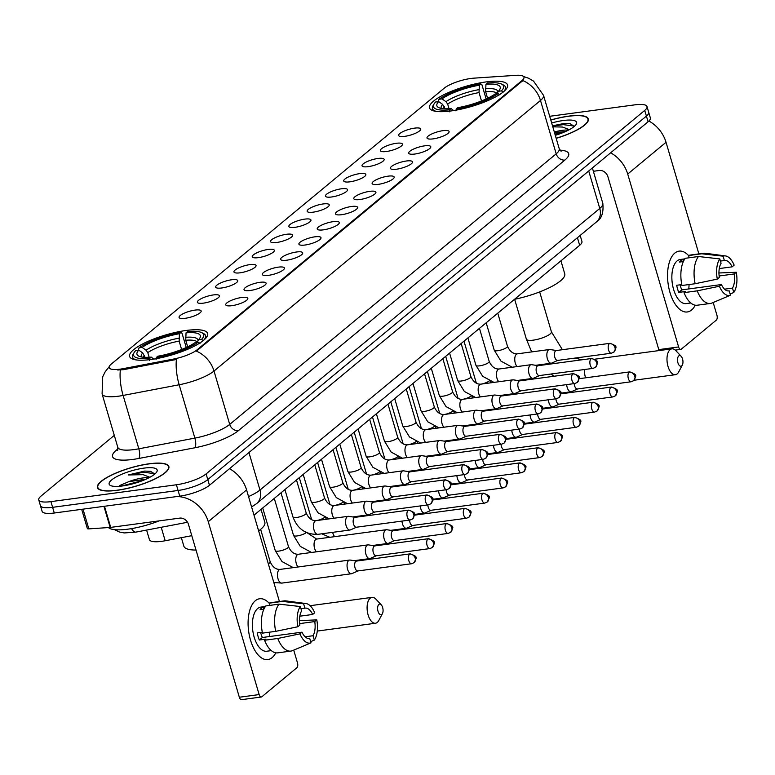 <?xml version="1.0" encoding="UTF-8"?>
<svg xmlns="http://www.w3.org/2000/svg" width="775" height="775" viewBox="0 0 775 775"><rect width="100%" height="100%" fill="white"/><g stroke="black" fill="none" stroke-linecap="round" stroke-linejoin="round"><path stroke-width="1.16" d="M451.031 110.941A40.678 10.463 -16.4 0 0 490.352 99.5A40.678 10.463 -16.4 0 0 507.557 84.95A40.678 10.463 -16.4 0 0 486.041 81.927A40.678 10.463 -16.4 0 0 446.72 93.368A40.678 10.463 -16.4 0 0 429.515 107.919A40.678 10.463 -16.4 0 0 451.031 110.941M151.135 359.484A40.678 10.463 -16.4 0 0 190.456 348.043A40.678 10.463 -16.4 0 0 207.661 333.492A40.678 10.463 -16.4 0 0 186.145 330.47A40.678 10.463 -16.4 0 0 146.824 341.911A40.678 10.463 -16.4 0 0 129.619 356.461A40.678 10.463 -16.4 0 0 151.135 359.484M241.722 297.474A11.509 2.964 163.6 0 1 247.806 298.821A11.509 2.964 163.6 0 1 231.822 305.689A11.509 2.964 163.6 0 1 226 305.243A11.509 2.964 163.6 0 1 229.884 301.058A11.509 2.964 163.6 0 1 241.722 297.474M260.022 282.313A11.509 2.964 163.6 0 1 266.106 283.66A11.509 2.964 163.6 0 1 250.112 290.518A11.509 2.964 163.6 0 1 244.299 290.082A11.509 2.964 163.6 0 1 248.184 285.888A11.509 2.964 163.6 0 1 260.022 282.313M278.322 267.142A11.509 2.964 163.6 0 1 284.406 268.499A11.509 2.964 163.6 0 1 268.412 275.358A11.509 2.964 163.6 0 1 262.599 274.912A11.509 2.964 163.6 0 1 266.474 270.727A11.509 2.964 163.6 0 1 278.322 267.142M296.622 251.982A11.509 2.964 163.6 0 1 302.705 253.328A11.509 2.964 163.6 0 1 286.711 260.197A11.509 2.964 163.6 0 1 280.899 259.751A11.509 2.964 163.6 0 1 284.774 255.566A11.509 2.964 163.6 0 1 296.622 251.982M314.921 236.821A11.509 2.964 163.6 0 1 320.995 238.167A11.509 2.964 163.6 0 1 305.011 245.026A11.509 2.964 163.6 0 1 299.198 244.59A11.509 2.964 163.6 0 1 303.073 240.395A11.509 2.964 163.6 0 1 314.921 236.821M333.211 221.65A11.509 2.964 163.6 0 1 339.295 223.006A11.509 2.964 163.6 0 1 323.311 229.865A11.509 2.964 163.6 0 1 317.488 229.419A11.509 2.964 163.6 0 1 321.373 225.234A11.509 2.964 163.6 0 1 333.211 221.65M351.511 206.489A11.509 2.964 163.6 0 1 357.595 207.836A11.509 2.964 163.6 0 1 341.601 214.704A11.509 2.964 163.6 0 1 335.788 214.258A11.509 2.964 163.6 0 1 339.673 210.073A11.509 2.964 163.6 0 1 351.511 206.489M369.811 191.328A11.509 2.964 163.6 0 1 375.894 192.675A11.509 2.964 163.6 0 1 359.9 199.533A11.509 2.964 163.6 0 1 354.088 199.097A11.509 2.964 163.6 0 1 357.963 194.903A11.509 2.964 163.6 0 1 369.811 191.328M388.11 176.157A11.509 2.964 163.6 0 1 394.184 177.514A11.509 2.964 163.6 0 1 378.2 184.373A11.509 2.964 163.6 0 1 372.387 183.927A11.509 2.964 163.6 0 1 376.262 179.742A11.509 2.964 163.6 0 1 388.11 176.157M406.41 160.997A11.509 2.964 163.6 0 1 412.484 162.343A11.509 2.964 163.6 0 1 396.5 169.212A11.509 2.964 163.6 0 1 390.687 168.766A11.509 2.964 163.6 0 1 394.562 164.581A11.509 2.964 163.6 0 1 406.41 160.997M424.7 145.836A11.509 2.964 163.6 0 1 430.784 147.182A11.509 2.964 163.6 0 1 414.799 154.041A11.509 2.964 163.6 0 1 408.977 153.605A11.509 2.964 163.6 0 1 412.862 149.41A11.509 2.964 163.6 0 1 424.7 145.836M443 130.665A11.509 2.964 163.6 0 1 449.083 132.021A11.509 2.964 163.6 0 1 433.089 138.88A11.509 2.964 163.6 0 1 427.277 138.434A11.509 2.964 163.6 0 1 431.152 134.249A11.509 2.964 163.6 0 1 443 130.665M195.068 310.097A11.509 2.964 163.6 0 1 201.151 311.443A11.509 2.964 163.6 0 1 185.157 318.312A11.509 2.964 163.6 0 1 179.345 317.866A11.509 2.964 163.6 0 1 183.229 313.672A11.509 2.964 163.6 0 1 195.068 310.097M213.367 294.936A11.509 2.964 163.6 0 1 219.451 296.282A11.509 2.964 163.6 0 1 203.457 303.141A11.509 2.964 163.6 0 1 197.644 302.696A11.509 2.964 163.6 0 1 201.519 298.511A11.509 2.964 163.6 0 1 213.367 294.936M231.667 279.765A11.509 2.964 163.6 0 1 237.741 281.122A11.509 2.964 163.6 0 1 221.757 287.98A11.509 2.964 163.6 0 1 215.944 287.535A11.509 2.964 163.6 0 1 219.819 283.35A11.509 2.964 163.6 0 1 231.667 279.765M249.967 264.604A11.509 2.964 163.6 0 1 256.041 265.951A11.509 2.964 163.6 0 1 240.056 272.819A11.509 2.964 163.6 0 1 234.244 272.374A11.509 2.964 163.6 0 1 238.119 268.179A11.509 2.964 163.6 0 1 249.967 264.604M268.257 249.443A11.509 2.964 163.6 0 1 274.34 250.79A11.509 2.964 163.6 0 1 258.356 257.649A11.509 2.964 163.6 0 1 252.534 257.203A11.509 2.964 163.6 0 1 256.418 253.018A11.509 2.964 163.6 0 1 268.257 249.443M286.556 234.273A11.509 2.964 163.6 0 1 292.64 235.629A11.509 2.964 163.6 0 1 276.646 242.488A11.509 2.964 163.6 0 1 270.833 242.042A11.509 2.964 163.6 0 1 274.708 237.857A11.509 2.964 163.6 0 1 286.556 234.273M304.856 219.112A11.509 2.964 163.6 0 1 310.94 220.458A11.509 2.964 163.6 0 1 294.946 227.327A11.509 2.964 163.6 0 1 289.133 226.881A11.509 2.964 163.6 0 1 293.008 222.687A11.509 2.964 163.6 0 1 304.856 219.112M323.156 203.951A11.509 2.964 163.6 0 1 329.23 205.297A11.509 2.964 163.6 0 1 313.245 212.156A11.509 2.964 163.6 0 1 307.433 211.711A11.509 2.964 163.6 0 1 311.308 207.526A11.509 2.964 163.6 0 1 323.156 203.951M341.455 188.78A11.509 2.964 163.6 0 1 347.529 190.137A11.509 2.964 163.6 0 1 331.545 196.995A11.509 2.964 163.6 0 1 325.733 196.55A11.509 2.964 163.6 0 1 329.608 192.365A11.509 2.964 163.6 0 1 341.455 188.78M359.745 173.619A11.509 2.964 163.6 0 1 365.829 174.966A11.509 2.964 163.6 0 1 349.835 181.834A11.509 2.964 163.6 0 1 344.022 181.389A11.509 2.964 163.6 0 1 347.907 177.194A11.509 2.964 163.6 0 1 359.745 173.619M378.045 158.458A11.509 2.964 163.6 0 1 384.129 159.805A11.509 2.964 163.6 0 1 368.135 166.664A11.509 2.964 163.6 0 1 362.322 166.218A11.509 2.964 163.6 0 1 366.197 162.033A11.509 2.964 163.6 0 1 378.045 158.458M396.345 143.288A11.509 2.964 163.6 0 1 402.428 144.644A11.509 2.964 163.6 0 1 386.434 151.503A11.509 2.964 163.6 0 1 380.622 151.057A11.509 2.964 163.6 0 1 384.497 146.872A11.509 2.964 163.6 0 1 396.345 143.288M414.644 128.127A11.509 2.964 163.6 0 1 420.718 129.473A11.509 2.964 163.6 0 1 404.734 136.342A11.509 2.964 163.6 0 1 398.922 135.896A11.509 2.964 163.6 0 1 402.797 131.702A11.509 2.964 163.6 0 1 414.644 128.127M191.793 535.68L165.182 540.756A23.027 5.919 163.6 0 1 161.597 541.337A23.027 5.919 163.6 0 1 149.42 539.632L146.601 530.071M123.332 368.629A20.722 5.328 163.6 0 1 120.096 369.162A20.722 5.328 163.6 0 1 109.139 367.621A20.722 5.328 163.6 0 1 111.183 364.163L444.114 88.253A20.722 5.328 163.6 0 1 473.816 78.159L515.966 75.33A20.722 5.328 163.6 0 1 523.968 77.171A20.722 5.328 163.6 0 1 521.914 80.629L197.141 349.787A20.722 5.328 163.6 0 1 173.629 359.038L123.332 368.629L123.632 369.656L117.722 370.004M580.175 235.445L581.938 241.471A23.027 5.919 163.6 0 1 579.661 245.307L254.016 515.191M117.132 490.323A37.219 9.571 -16.4 0 0 153.111 479.861A37.219 9.571 -16.4 0 0 168.853 466.54A37.219 9.571 -16.4 0 0 149.168 463.779A37.219 9.571 -16.4 0 0 113.189 474.252A37.219 9.571 -16.4 0 0 97.447 487.562A37.219 9.571 -16.4 0 0 117.132 490.323M556.179 138.347A37.219 9.571 -16.4 0 0 588.322 118.914A37.219 9.571 -16.4 0 0 568.627 116.153A37.219 9.571 -16.4 0 0 550.783 119.989M120.387 370.004L120.348 370.004A26.863 9.261 -100.8 0 0 123.118 395.434A30.7 7.895 163.6 0 1 118.333 396.219A30.7 7.895 163.6 0 1 102.097 393.942L117.8 447.301A30.7 7.895 -16.4 0 0 134.036 449.587A30.7 7.895 -16.4 0 0 138.822 448.802L194.874 438.117A30.7 7.895 -16.4 0 0 229.71 424.4L556.198 153.828A30.7 7.895 -16.4 0 0 559.23 148.713L561.1 151.28M114.283 435.366L41.027 496.078A23.027 5.919 -16.4 0 0 38.75 499.914L42.102 511.306A23.027 5.919 -16.4 0 0 54.279 513.011L179.752 496.155A23.027 5.919 -16.4 0 0 209.463 485.286L648.084 121.782L646.408 116.095A23.027 5.919 -16.4 0 0 648.685 112.249A23.027 5.919 -16.4 0 1 646.408 116.095L207.787 479.589L646.408 116.095L644.732 110.399A23.027 5.919 -16.4 0 0 647.009 106.562A23.027 5.919 -16.4 0 0 634.832 104.848L549.688 116.289M179.752 496.155L178.076 490.468A23.027 5.919 -16.4 0 0 207.787 479.589A23.027 5.919 -16.4 0 1 178.076 490.468L52.603 507.325L178.076 490.468L176.4 484.772A23.027 5.919 -16.4 0 0 206.121 473.903L644.732 110.399M40.426 505.61A23.027 5.919 -16.4 0 0 52.603 507.325A23.027 5.919 -16.4 0 1 40.426 505.61M523.561 76.512L528.753 78.304L533.539 81.123L543.527 95.344A30.7 7.895 163.6 0 1 540.495 100.469A26.863 22.272 50.3 0 0 522.883 80.581L196.395 351.153A26.863 22.272 -129.7 0 1 214.007 371.041A30.7 7.895 163.6 0 1 179.17 384.758A26.863 9.261 -100.8 0 1 176.419 359.445L123.632 369.656M38.75 499.914A23.027 5.919 -16.4 0 0 50.927 501.628L176.4 484.772M648.084 121.782A23.027 5.919 -16.4 0 0 650.361 117.945L647.009 106.562M149.003 463.915A36.842 9.474 -16.4 0 0 113.392 474.281A36.842 9.474 -16.4 0 0 97.815 487.456A36.842 9.474 -16.4 0 0 117.296 490.188A36.842 9.474 -16.4 0 0 152.907 479.832A36.842 9.474 -16.4 0 0 168.485 466.647A36.842 9.474 -16.4 0 0 149.003 463.915M108.442 527.562A38.372 9.872 -16.4 0 0 127.943 529.16A38.372 9.872 -16.4 0 0 159.078 520.897M148.955 477.778A17.341 4.456 -16.4 0 0 142.707 477.981A17.341 4.456 -16.4 0 0 128.853 481.633L145.932 479.221M154.845 474.019L150.612 471.336L144.644 471.074L128.195 474.968L143.113 474.658L149.885 477.284M122.382 485.973A25.023 6.433 -16.4 0 0 156.773 471.888A25.023 6.433 -16.4 0 0 143.917 468.129A25.023 6.433 -16.4 0 0 117.17 476.422A25.023 6.433 -16.4 0 0 110.496 485.508A25.023 6.433 -16.4 0 0 122.382 485.973M128.853 481.633L119.602 485.567M128.195 474.968L143.85 472.266L154.758 473.69M126.683 485.257L137.223 482.534M144.644 471.074L150.786 471.365M121.094 486.138L143.017 480.452M300.962 608.704L304.914 608.181L303.626 603.803L282.323 601.41L269.119 603.183A30.7 15.238 -97.7 0 0 259.644 598.755A30.7 15.238 -97.7 0 0 255.353 600.722A30.7 15.238 -97.7 0 0 249.414 635.742A30.7 15.238 -97.7 0 0 267.821 659.602A30.7 15.238 -97.7 0 0 272.112 657.636A30.7 15.238 -97.7 0 0 275.793 652.831A30.7 15.238 -97.7 0 1 272.112 657.636A30.7 15.238 -97.7 0 1 249.356 635.461A30.7 15.238 -97.7 0 1 248.213 626.917A30.7 15.238 -97.7 0 1 255.353 600.722A30.7 15.238 -97.7 0 1 269.128 603.183L269.768 605.391M176.826 496.552A30.7 25.459 50.3 0 1 208.262 521.682L259.15 694.574A3.836 1.908 82.3 0 0 261.311 697.006A3.836 1.908 82.3 0 0 261.853 696.764L296.854 667.75A3.836 1.908 82.3 0 0 297.464 662.819L293.725 650.128M229.497 468.681A30.7 25.459 50.3 0 1 246.576 489.926L279.417 601.516M261.311 697.006L241.5 699.67A3.836 1.908 -97.7 0 1 239.339 697.238L188.451 524.346A7.673 6.365 -129.7 0 0 179.761 518.117L110.709 527.387A3.836 0.988 163.6 0 1 110.157 527.446L88.825 528.879A3.836 0.988 163.6 0 1 87.343 528.54L81.685 509.33M308.993 638.571L309.719 638.474A15.345 7.614 -97.7 0 1 309.361 638.532A15.345 7.614 -97.7 0 1 301.969 632.177L262.347 637.505A15.345 7.614 82.3 0 1 260.652 632.448M275.687 631.354L297.842 626.752L299.877 625.067A15.345 7.614 -97.7 0 1 301.611 610.913L300.322 606.534L279.019 604.142L265.815 605.924A25.323 12.565 -97.7 0 0 262.473 633.127L275.687 631.354A25.323 12.565 -97.7 0 1 279.019 604.142M271.318 650.613L266.697 651.242A22.252 11.044 -97.7 0 1 253.357 633.94A22.252 11.044 -97.7 0 1 257.658 608.549A22.252 11.044 -97.7 0 1 260.768 607.116L265.389 606.496M263.897 609.179L260.061 609.692A22.252 11.044 -97.7 0 1 261.621 608.017A22.252 11.044 -97.7 0 1 263.364 606.951L265.253 606.699M269.119 603.183A25.323 12.565 -97.7 0 1 270.93 602.659L284.134 600.887A25.323 12.565 -97.7 0 1 285.82 600.887L305.989 603.551A19.956 9.901 -97.7 0 1 314.698 612.783L312.664 614.468L299.818 616.193M282.323 601.41A25.323 12.565 -97.7 0 1 284.134 600.887M297.842 626.752A19.956 9.901 -97.7 0 1 300.322 606.534M303.626 603.803A19.956 9.901 -97.7 0 1 305.989 603.551M299.673 623.604L314.757 621.579L316.791 619.893L299.324 620.61M316.791 619.893A19.956 9.901 -97.7 0 1 314.311 640.111L313.022 635.732L305.088 636.798M310.659 641.652L314.311 640.111M304.914 608.181A15.345 7.614 -97.7 0 1 305.272 608.113A15.345 7.614 -97.7 0 1 312.664 614.468M314.757 621.579A15.345 7.614 -97.7 0 1 313.022 635.732M262.299 632.226L257.213 632.904A22.252 11.044 -97.7 0 0 259.305 640.024L265.912 639.133L264.575 640.247L277.779 638.474L299.935 633.863L301.969 632.177M309.719 638.474L311.007 642.843L292.688 650.564A25.323 12.565 -97.7 0 1 292.504 650.642A25.323 12.565 -97.7 0 1 290.877 651.087L277.673 652.86A25.323 12.565 -97.7 0 1 264.575 640.247M290.877 651.087A25.323 12.565 -97.7 0 1 277.779 638.474M311.007 642.843A19.956 9.901 -97.7 0 1 299.935 633.863M269.574 632.177A15.345 7.614 -97.7 0 1 269.245 636.575M259.305 640.024L262.347 637.505M263.975 609.014L263.364 606.951M556.15 138.25A36.842 9.474 -16.4 0 0 587.954 119.021A36.842 9.474 -16.4 0 0 568.462 116.289A36.842 9.474 -16.4 0 0 550.802 120.086M568.414 130.152A17.341 4.456 -16.4 0 0 562.166 130.355A17.341 4.456 -16.4 0 0 554.319 132.012M554.474 132.554L565.392 131.595M574.304 126.393L570.071 123.709L564.103 123.448L552.498 125.821M555.297 135.334A25.023 6.433 -16.4 0 0 576.232 124.262A25.023 6.433 -16.4 0 0 563.377 120.503A25.023 6.433 -16.4 0 0 551.664 123.002M552.788 126.838L562.572 127.032L569.344 129.657M552.594 126.151L563.309 124.639L574.217 126.063M555.249 135.189L556.683 134.908M564.103 123.448L570.245 123.738M554.919 134.065L562.476 132.825M381.804 614.41A5.377 2.664 82.3 0 0 382.433 613.597A5.377 2.664 82.3 0 0 381.261 604.858A5.377 2.664 82.3 0 0 378.868 604.442A5.377 2.664 82.3 0 0 378.026 611.339A5.377 2.664 82.3 0 0 381.804 614.41M382.433 613.597L378.82 620.426A13.049 6.471 -97.7 0 1 377.289 622.412A13.049 6.471 -97.7 0 1 375.468 623.245A13.049 6.471 -97.7 0 1 367.65 613.102A13.049 6.471 -97.7 0 1 370.169 598.222A13.049 6.471 -97.7 0 1 371.99 597.38A13.049 6.471 -97.7 0 1 375.972 599.211L381.261 604.858M186.048 332.843L187.579 331.574A36.532 9.397 -16.4 0 1 201.713 332.64A36.532 9.397 -16.4 0 1 201.548 339.411L198.497 339.818A33.005 8.486 -16.4 0 0 199.795 338.162A33.005 8.486 -16.4 0 0 186.048 332.843L185.738 340.244L187.676 346.832M181.35 537.676L183.849 546.152A42.208 10.85 -16.4 0 0 196.027 550.056M138.357 350.193L139.035 347.81A36.532 9.397 -16.4 0 1 180.972 332.465L182.057 333.337L186.233 347.51M203.738 340.196A38.062 9.784 -16.4 0 0 205.578 335.653A38.062 9.784 -16.4 0 0 203.525 333.541L201.713 332.64M201.548 339.411L203.302 340.651M199.998 343.393L198.245 342.143A36.532 9.397 -16.4 0 1 156.308 357.488L156.066 359.464M180.972 332.465L179.442 333.725A33.005 8.486 -16.4 0 0 142.087 347.394L139.035 347.81M156.308 357.488L157.838 356.219A33.005 8.486 -16.4 0 0 195.193 342.56L198.245 342.143M142.087 347.394L146.058 350.213L147.773 352.606L149.149 357.265M181.602 349.486L179.141 341.126L179.442 333.725M197.083 342.298L198.497 339.818M258.637 530.904A42.208 10.85 -16.4 0 0 264.837 522.311L261.03 509.378M145.051 357.323L142.755 352.954L138.783 350.135L135.732 350.542A36.532 9.397 -16.4 0 0 134.153 352.518L133.126 354.262A38.062 9.784 -16.4 0 0 132.544 357.149A38.062 9.784 -16.4 0 0 136.545 359.968M149.459 360.346L149.701 358.379A36.532 9.397 -16.4 0 1 134.153 352.518M138.783 350.135A33.005 8.486 -16.4 0 0 138.764 356.122A33.005 8.486 -16.4 0 0 151.232 357.11L149.701 358.379M151.232 357.11L153.692 359.087M681.7 365.868A5.377 2.664 82.3 0 0 682.329 365.054A5.377 2.664 82.3 0 0 681.157 356.316A5.377 2.664 82.3 0 0 678.764 355.909A5.377 2.664 82.3 0 0 677.922 362.807A5.377 2.664 82.3 0 0 681.7 365.868M682.329 365.054L678.726 371.893A13.049 6.471 -97.7 0 1 677.185 373.87A13.049 6.471 -97.7 0 1 675.364 374.703A13.049 6.471 -97.7 0 1 667.546 364.56A13.049 6.471 -97.7 0 1 670.065 349.68A13.049 6.471 -97.7 0 1 671.896 348.847A13.049 6.471 -97.7 0 1 675.868 350.668L681.157 356.316M485.944 84.301L487.475 83.032A36.532 9.397 -16.4 0 1 501.619 84.097A36.532 9.397 -16.4 0 1 501.444 90.869L498.393 91.276A33.005 8.486 -16.4 0 0 499.691 89.619A33.005 8.486 -16.4 0 0 485.944 84.301L485.634 91.702L487.582 98.289M438.253 101.651L438.931 99.268A36.532 9.397 -16.4 0 1 480.868 83.923L481.953 84.795L486.128 98.977M503.634 91.653A38.062 9.784 -16.4 0 0 505.474 87.11A38.062 9.784 -16.4 0 0 503.421 84.998L501.619 84.097M501.444 90.869L503.198 92.109M499.894 94.85L498.141 93.601A36.532 9.397 -16.4 0 1 456.204 108.946L455.962 110.922M480.868 83.923L479.338 85.192A33.005 8.486 -16.4 0 0 441.983 98.861L438.931 99.268M456.204 108.946L457.734 107.686A33.005 8.486 -16.4 0 0 495.089 94.017L498.141 93.601M441.983 98.861L445.954 101.68L447.669 104.063L449.045 108.723M481.498 100.944L479.037 92.583L479.338 85.192M496.978 93.765L498.393 91.276M514.513 299.305A42.208 10.85 -16.4 0 0 564.733 273.778L560.926 260.836M444.957 108.791L442.651 104.412L438.679 101.593L435.627 102A36.532 9.397 -16.4 0 0 434.048 103.986L433.022 105.72A38.062 9.784 -16.4 0 0 432.44 108.607A38.062 9.784 -16.4 0 0 436.441 111.426M449.355 111.813L449.597 109.837A36.532 9.397 -16.4 0 1 434.048 103.986M438.679 101.593A33.005 8.486 -16.4 0 0 438.66 107.58A33.005 8.486 -16.4 0 0 451.127 108.568L449.597 109.837M451.127 108.568L453.588 110.544M356.684 561.042L350.145 560.054A6.907 3.429 82.3 0 0 349.651 560.054A6.907 3.429 82.3 0 0 348.682 560.49A6.907 3.429 82.3 0 0 347.597 569.363A6.907 3.429 82.3 0 0 351.492 573.742A6.907 3.429 82.3 0 0 351.966 573.607L358.011 570.933M356.868 561.071A4.989 2.48 82.3 0 0 356.51 561.071A4.989 2.48 82.3 0 0 355.812 561.391A4.989 2.48 82.3 0 0 355.028 567.794A4.989 2.48 82.3 0 0 357.837 570.952L411.593 563.735L414.112 562.631A4.989 4.137 50.3 0 0 415.216 558.213A4.989 4.137 -129.7 0 0 409.568 554.164A4.989 2.48 82.3 0 0 408.599 559.86A4.989 2.48 82.3 0 0 411.593 563.735M374.984 545.881L368.445 544.893A6.907 3.429 82.3 0 0 367.951 544.883A6.907 3.429 82.3 0 0 366.982 545.329A6.907 3.429 82.3 0 0 365.897 554.193A6.907 3.429 82.3 0 0 369.791 558.581A6.907 3.429 82.3 0 0 370.266 558.446L376.311 555.762M375.168 545.91A4.989 2.48 82.3 0 0 374.809 545.9A4.989 2.48 82.3 0 0 374.112 546.22A4.989 2.48 82.3 0 0 373.327 552.623A4.989 2.48 82.3 0 0 376.137 555.791L429.892 548.574L432.411 547.47A4.989 4.137 50.3 0 0 433.516 543.052A4.989 4.137 -129.7 0 0 427.868 539.003A4.989 2.48 82.3 0 0 426.899 544.689A4.989 2.48 82.3 0 0 429.892 548.574M393.283 530.71L386.744 529.732A6.907 3.429 82.3 0 0 386.25 529.722A6.907 3.429 82.3 0 0 385.282 530.168A6.907 3.429 82.3 0 0 384.197 539.032A6.907 3.429 82.3 0 0 388.081 543.411A6.907 3.429 82.3 0 0 388.566 543.275L394.611 540.601M393.468 530.739A4.989 2.48 82.3 0 0 393.109 530.739A4.989 2.48 82.3 0 0 392.412 531.059A4.989 2.48 82.3 0 0 391.627 537.462A4.989 2.48 82.3 0 0 394.436 540.63L448.183 533.403L450.711 532.299A4.989 4.137 50.3 0 0 451.815 527.882A4.989 4.137 -129.7 0 0 446.158 523.832A4.989 2.48 82.3 0 0 445.199 529.528A4.989 2.48 82.3 0 0 448.183 533.403M401.983 521.1A6.907 3.429 82.3 0 0 402.487 523.871A6.907 3.429 82.3 0 0 406.381 528.25A6.907 3.429 82.3 0 0 406.856 528.114L412.91 525.44M409.539 520.083A4.989 2.48 82.3 0 0 409.917 522.302A4.989 2.48 82.3 0 0 412.736 525.46L466.482 518.243L469.001 517.138A4.989 4.137 50.3 0 0 470.115 512.721A4.989 4.137 -129.7 0 0 464.457 508.671A4.989 2.48 82.3 0 0 463.498 514.368A4.989 2.48 82.3 0 0 466.482 518.243M420.282 505.93A6.907 3.429 82.3 0 0 420.786 508.7A6.907 3.429 82.3 0 0 424.681 513.089A6.907 3.429 82.3 0 0 425.155 512.953L431.21 510.27M427.839 504.922A4.989 2.48 82.3 0 0 428.217 507.131A4.989 2.48 82.3 0 0 431.026 510.299L484.782 503.082L487.301 501.977A4.989 4.137 50.3 0 0 488.415 497.56A4.989 4.137 -129.7 0 0 482.757 493.51A4.989 2.48 82.3 0 0 481.788 499.197A4.989 2.48 82.3 0 0 484.782 503.082M438.582 490.769A6.907 3.429 82.3 0 0 439.086 493.539A6.907 3.429 82.3 0 0 442.98 497.918A6.907 3.429 82.3 0 0 443.455 497.783L449.5 495.109M446.138 489.752A4.989 2.48 82.3 0 0 446.516 491.97A4.989 2.48 82.3 0 0 449.326 495.138L503.082 487.911L505.6 486.807A4.989 4.137 50.3 0 0 506.705 482.389A4.989 4.137 -129.7 0 0 501.057 478.34A4.989 2.48 82.3 0 0 500.088 484.036A4.989 2.48 82.3 0 0 503.082 487.911M456.882 475.608A6.907 3.429 82.3 0 0 457.386 478.378A6.907 3.429 82.3 0 0 461.28 482.757A6.907 3.429 82.3 0 0 461.755 482.622L467.8 479.948M464.438 474.591A4.989 2.48 82.3 0 0 464.816 476.809A4.989 2.48 82.3 0 0 467.625 479.967L521.381 472.75L523.9 471.646A4.989 4.137 50.3 0 0 525.004 467.228A4.989 4.137 -129.7 0 0 519.357 463.179A4.989 2.48 82.3 0 0 518.388 468.875A4.989 2.48 82.3 0 0 521.381 472.75M475.172 460.437A6.907 3.429 82.3 0 0 475.685 463.208A6.907 3.429 82.3 0 0 479.57 467.596A6.907 3.429 82.3 0 0 480.054 467.461L486.099 464.777M482.728 459.43A4.989 2.48 82.3 0 0 483.116 461.638A4.989 2.48 82.3 0 0 485.925 464.806L539.671 457.579L542.19 456.485A4.989 4.137 50.3 0 0 543.304 452.067A4.989 4.137 -129.7 0 0 537.647 448.018A4.989 2.48 82.3 0 0 536.688 453.704A4.989 2.48 82.3 0 0 539.671 457.579M493.472 445.276A6.907 3.429 82.3 0 0 493.975 448.047A6.907 3.429 82.3 0 0 497.87 452.426A6.907 3.429 82.3 0 0 498.344 452.29L504.399 449.616M501.028 444.259A4.989 2.48 82.3 0 0 501.406 446.478A4.989 2.48 82.3 0 0 504.225 449.645L557.971 442.418L560.49 441.314A4.989 4.137 50.3 0 0 561.604 436.897A4.989 4.137 -129.7 0 0 555.946 432.847A4.989 2.48 82.3 0 0 554.987 438.543A4.989 2.48 82.3 0 0 557.971 442.418M511.771 430.115A6.907 3.429 82.3 0 0 512.275 432.886A6.907 3.429 82.3 0 0 516.169 437.265A6.907 3.429 82.3 0 0 516.644 437.129L522.699 434.455M519.327 429.098A4.989 2.48 82.3 0 0 519.705 431.317A4.989 2.48 82.3 0 0 522.515 434.475L576.271 427.257L578.789 426.153A4.989 4.137 50.3 0 0 579.903 421.736A4.989 4.137 -129.7 0 0 574.246 417.686A4.989 2.48 82.3 0 0 573.277 423.382A4.989 2.48 82.3 0 0 576.271 427.257M530.071 414.945A6.907 3.429 82.3 0 0 530.575 417.715A6.907 3.429 82.3 0 0 534.469 422.104A6.907 3.429 82.3 0 0 534.944 421.968L540.989 419.285M537.627 413.937A4.989 2.48 82.3 0 0 538.005 416.146A4.989 2.48 82.3 0 0 540.814 419.314L594.57 412.087L597.089 410.992A4.989 4.137 50.3 0 0 598.193 406.575A4.989 4.137 -129.7 0 0 592.546 402.525A4.989 2.48 82.3 0 0 591.577 408.212A4.989 2.48 82.3 0 0 594.57 412.087M548.371 399.784A6.907 3.429 82.3 0 0 548.874 402.554A6.907 3.429 82.3 0 0 552.769 406.933A6.907 3.429 82.3 0 0 553.243 406.798L559.288 404.124M555.927 398.767A4.989 2.48 82.3 0 0 556.305 400.985A4.989 2.48 82.3 0 0 559.114 404.153L612.87 396.926L615.389 395.822A4.989 4.137 50.3 0 0 616.493 391.404A4.989 4.137 -129.7 0 0 610.845 387.355A4.989 2.48 82.3 0 0 609.877 393.051A4.989 2.48 82.3 0 0 612.87 396.926M566.661 384.623A6.907 3.429 82.3 0 0 567.174 387.393A6.907 3.429 82.3 0 0 571.059 391.772A6.907 3.429 82.3 0 0 571.543 391.637L577.588 388.963M574.217 383.606A4.989 2.48 82.3 0 0 574.604 385.824A4.989 2.48 82.3 0 0 577.414 388.982L631.16 381.765L633.679 380.661A4.989 4.137 50.3 0 0 634.793 376.243A4.989 4.137 -129.7 0 0 629.135 372.194A4.989 2.48 82.3 0 0 628.176 377.89A4.989 2.48 82.3 0 0 631.16 381.765M355.202 517.312L348.653 516.334A6.907 3.429 82.3 0 0 348.159 516.324A6.907 3.429 82.3 0 0 347.2 516.77A6.907 3.429 82.3 0 0 346.105 525.634A6.907 3.429 82.3 0 0 350 530.013A6.907 3.429 82.3 0 0 350.474 529.887L356.529 527.203M355.376 517.342A4.989 2.48 82.3 0 0 355.018 517.342A4.989 2.48 82.3 0 0 354.32 517.661A4.989 2.48 82.3 0 0 353.536 524.065A4.989 2.48 82.3 0 0 356.345 527.232L410.101 520.006L412.62 518.901A4.989 4.137 50.3 0 0 413.734 514.484A4.989 4.137 -129.7 0 0 408.076 510.434A4.989 2.48 82.3 0 0 407.108 516.131A4.989 2.48 82.3 0 0 410.101 520.006M373.492 502.152L366.953 501.163A6.907 3.429 82.3 0 0 366.459 501.163A6.907 3.429 82.3 0 0 365.5 501.609A6.907 3.429 82.3 0 0 364.405 510.473A6.907 3.429 82.3 0 0 368.299 514.852A6.907 3.429 82.3 0 0 368.774 514.716L374.819 512.042M373.676 502.181A4.989 2.48 82.3 0 0 373.317 502.181A4.989 2.48 82.3 0 0 372.62 502.5A4.989 2.48 82.3 0 0 371.835 508.904A4.989 2.48 82.3 0 0 374.645 512.062L428.401 504.845L430.919 503.74A4.989 4.137 50.3 0 0 432.033 499.323A4.989 4.137 -129.7 0 0 426.376 495.273A4.989 2.48 82.3 0 0 425.407 500.97A4.989 2.48 82.3 0 0 428.401 504.845M391.792 486.991L385.252 486.002A6.907 3.429 82.3 0 0 384.758 486.002A6.907 3.429 82.3 0 0 383.79 486.438A6.907 3.429 82.3 0 0 382.705 495.302A6.907 3.429 82.3 0 0 386.599 499.691A6.907 3.429 82.3 0 0 387.074 499.555L393.119 496.882M391.976 487.02A4.989 2.48 82.3 0 0 391.617 487.01A4.989 2.48 82.3 0 0 390.92 487.33A4.989 2.48 82.3 0 0 390.135 493.733A4.989 2.48 82.3 0 0 392.944 496.901L446.7 489.684L449.219 488.579A4.989 4.137 50.3 0 0 450.323 484.162A4.989 4.137 -129.7 0 0 444.676 480.113A4.989 2.48 82.3 0 0 443.707 485.799A4.989 2.48 82.3 0 0 446.7 489.684M410.091 471.82L403.552 470.842A6.907 3.429 82.3 0 0 403.058 470.832A6.907 3.429 82.3 0 0 402.089 471.278A6.907 3.429 82.3 0 0 401.004 480.142A6.907 3.429 82.3 0 0 404.899 484.52A6.907 3.429 82.3 0 0 405.373 484.394L411.418 481.711M410.275 471.849A4.989 2.48 82.3 0 0 409.917 471.849A4.989 2.48 82.3 0 0 409.219 472.169A4.989 2.48 82.3 0 0 408.435 478.572A4.989 2.48 82.3 0 0 411.244 481.74L465 474.513L467.519 473.409A4.989 4.137 50.3 0 0 468.623 468.991A4.989 4.137 -129.7 0 0 462.975 464.942A4.989 2.48 82.3 0 0 462.007 470.638A4.989 2.48 82.3 0 0 465 474.513M428.391 456.659L421.852 455.671A6.907 3.429 82.3 0 0 421.348 455.671A6.907 3.429 82.3 0 0 420.389 456.117A6.907 3.429 82.3 0 0 419.304 464.981A6.907 3.429 82.3 0 0 423.189 469.359A6.907 3.429 82.3 0 0 423.673 469.224L429.718 466.55M428.565 456.688A4.989 2.48 82.3 0 0 428.217 456.688A4.989 2.48 82.3 0 0 427.519 457.008A4.989 2.48 82.3 0 0 426.725 463.411A4.989 2.48 82.3 0 0 429.544 466.569L483.29 459.352L485.809 458.248A4.989 4.137 50.3 0 0 486.923 453.83A4.989 4.137 -129.7 0 0 481.265 449.781A4.989 2.48 82.3 0 0 480.306 455.477A4.989 2.48 82.3 0 0 483.29 459.352M446.691 441.498L440.142 440.51A6.907 3.429 82.3 0 0 439.648 440.51A6.907 3.429 82.3 0 0 438.689 440.946A6.907 3.429 82.3 0 0 437.594 449.81A6.907 3.429 82.3 0 0 441.488 454.198A6.907 3.429 82.3 0 0 441.963 454.063L448.018 451.389M446.865 441.527A4.989 2.48 82.3 0 0 446.507 441.517A4.989 2.48 82.3 0 0 445.809 441.837A4.989 2.48 82.3 0 0 445.024 448.241A4.989 2.48 82.3 0 0 447.834 451.408L501.59 444.191L504.108 443.087A4.989 4.137 50.3 0 0 505.222 438.669A4.989 4.137 -129.7 0 0 499.565 434.62A4.989 2.48 82.3 0 0 498.596 440.307A4.989 2.48 82.3 0 0 501.59 444.191M464.981 426.327L458.442 425.349A6.907 3.429 82.3 0 0 457.948 425.339A6.907 3.429 82.3 0 0 456.979 425.785A6.907 3.429 82.3 0 0 455.894 434.649A6.907 3.429 82.3 0 0 459.788 439.028A6.907 3.429 82.3 0 0 460.263 438.902L466.308 436.218M465.165 426.357A4.989 2.48 82.3 0 0 464.806 426.357A4.989 2.48 82.3 0 0 464.109 426.676A4.989 2.48 82.3 0 0 463.324 433.08A4.989 2.48 82.3 0 0 466.133 436.248L519.889 429.021L522.408 427.916A4.989 4.137 50.3 0 0 523.522 423.499A4.989 4.137 -129.7 0 0 517.865 419.449A4.989 2.48 82.3 0 0 516.896 425.146A4.989 2.48 82.3 0 0 519.889 429.021M483.28 411.167L476.741 410.178A6.907 3.429 82.3 0 0 476.247 410.178A6.907 3.429 82.3 0 0 475.278 410.614A6.907 3.429 82.3 0 0 474.193 419.488A6.907 3.429 82.3 0 0 478.088 423.867A6.907 3.429 82.3 0 0 478.562 423.731L484.608 421.058M483.464 411.196A4.989 2.48 82.3 0 0 483.106 411.196A4.989 2.48 82.3 0 0 482.408 411.515A4.989 2.48 82.3 0 0 481.624 417.919A4.989 2.48 82.3 0 0 484.433 421.077L538.189 413.86L540.708 412.755A4.989 4.137 50.3 0 0 541.812 408.338A4.989 4.137 -129.7 0 0 536.164 404.288A4.989 2.48 82.3 0 0 535.196 409.985A4.989 2.48 82.3 0 0 538.189 413.86M501.58 396.006L495.041 395.017A6.907 3.429 82.3 0 0 494.547 395.008A6.907 3.429 82.3 0 0 493.578 395.453A6.907 3.429 82.3 0 0 492.493 404.317A6.907 3.429 82.3 0 0 496.387 408.706A6.907 3.429 82.3 0 0 496.862 408.57L502.907 405.897M501.764 396.035A4.989 2.48 82.3 0 0 501.406 396.025A4.989 2.48 82.3 0 0 500.708 396.345A4.989 2.48 82.3 0 0 499.923 402.748A4.989 2.48 82.3 0 0 502.733 405.916L556.489 398.699L559.007 397.594A4.989 4.137 50.3 0 0 560.112 393.177A4.989 4.137 -129.7 0 0 554.464 389.127A4.989 2.48 82.3 0 0 553.495 394.814A4.989 2.48 82.3 0 0 556.489 398.699M519.88 380.835L513.341 379.857A6.907 3.429 82.3 0 0 512.837 379.847A6.907 3.429 82.3 0 0 511.878 380.293A6.907 3.429 82.3 0 0 510.793 389.157A6.907 3.429 82.3 0 0 514.678 393.535A6.907 3.429 82.3 0 0 515.152 393.4L521.207 390.726M520.054 380.864A4.989 2.48 82.3 0 0 519.705 380.864A4.989 2.48 82.3 0 0 519.008 381.184A4.989 2.48 82.3 0 0 518.213 387.587A4.989 2.48 82.3 0 0 521.033 390.755L574.779 383.528L577.298 382.424A4.989 4.137 50.3 0 0 578.412 378.006A4.989 4.137 -129.7 0 0 572.754 373.957A4.989 2.48 82.3 0 0 571.795 379.653A4.989 2.48 82.3 0 0 574.779 383.528M538.17 365.674L531.631 364.686A6.907 3.429 82.3 0 0 531.137 364.686A6.907 3.429 82.3 0 0 530.178 365.122A6.907 3.429 82.3 0 0 529.083 373.996A6.907 3.429 82.3 0 0 532.977 378.374A6.907 3.429 82.3 0 0 533.452 378.239L539.507 375.565M538.354 365.703A4.989 2.48 82.3 0 0 537.995 365.703A4.989 2.48 82.3 0 0 537.298 366.023A4.989 2.48 82.3 0 0 536.513 372.426A4.989 2.48 82.3 0 0 539.322 375.584L593.078 368.367L595.597 367.263A4.989 4.137 50.3 0 0 596.711 362.845A4.989 4.137 -129.7 0 0 591.054 358.796A4.989 2.48 82.3 0 0 590.085 364.492A4.989 2.48 82.3 0 0 593.078 368.367M556.469 350.513L549.93 349.525A6.907 3.429 82.3 0 0 549.436 349.515A6.907 3.429 82.3 0 0 548.467 349.961A6.907 3.429 82.3 0 0 547.382 358.825A6.907 3.429 82.3 0 0 551.277 363.213A6.907 3.429 82.3 0 0 551.752 363.078L557.797 360.394M556.653 350.542A4.989 2.48 82.3 0 0 556.295 350.532A4.989 2.48 82.3 0 0 555.597 350.852A4.989 2.48 82.3 0 0 554.813 357.256A4.989 2.48 82.3 0 0 557.622 360.423L611.378 353.206L613.897 352.102A4.989 4.137 50.3 0 0 615.001 347.684A4.989 4.137 -129.7 0 0 609.353 343.635A4.989 2.48 82.3 0 0 608.385 349.322A4.989 2.48 82.3 0 0 611.378 353.206M720.421 261.078L724.373 260.555L723.085 256.176L701.782 253.783L688.578 255.556A30.7 15.238 -97.7 0 0 679.103 251.129A30.7 15.238 -97.7 0 0 674.812 253.096A30.7 15.238 -97.7 0 0 668.873 288.116A30.7 15.238 -97.7 0 0 687.28 311.976A30.7 15.238 -97.7 0 0 691.571 310.01A30.7 15.238 -97.7 0 0 695.252 305.205A30.7 15.238 -97.7 0 1 691.571 310.01A30.7 15.238 -97.7 0 1 668.815 287.835A30.7 15.238 -97.7 0 1 667.672 279.291A30.7 15.238 -97.7 0 1 674.812 253.096A30.7 15.238 -97.7 0 1 688.587 255.556L689.227 257.765M610.642 152.811A30.7 25.459 50.3 0 1 627.721 174.055L678.609 346.948A3.836 1.908 82.3 0 0 680.77 349.38A3.836 1.908 82.3 0 0 681.312 349.137L716.323 320.123A3.836 1.908 82.3 0 0 716.923 315.192L713.184 302.502M648.917 121.036A30.7 25.459 50.3 0 1 666.035 142.3L698.876 253.89M659.157 350.552A3.836 1.908 -97.7 0 1 658.798 349.612L607.91 176.719A7.673 6.365 -129.7 0 0 599.22 170.49L593.359 171.275M728.452 290.945L729.178 290.848A15.345 7.614 -97.7 0 1 728.82 290.906A15.345 7.614 -97.7 0 1 721.428 284.551L681.806 289.879A15.345 7.614 82.3 0 1 680.111 284.822M695.146 283.728L717.301 279.126L719.336 277.44A15.345 7.614 -97.7 0 1 721.07 263.287L719.781 258.908L698.478 256.515L685.274 258.298A25.323 12.565 -97.7 0 0 681.942 285.5L695.146 283.728A25.323 12.565 -97.7 0 1 698.478 256.515M690.777 302.986L686.156 303.606A22.252 11.044 -97.7 0 1 672.816 286.314A22.252 11.044 -97.7 0 1 677.118 260.923A22.252 11.044 -97.7 0 1 680.227 259.489L684.848 258.869M683.356 261.553L679.52 262.066A22.252 11.044 -97.7 0 1 681.08 260.39A22.252 11.044 -97.7 0 1 682.823 259.325L684.712 259.073M688.578 255.556A25.323 12.565 -97.7 0 1 690.389 255.033L703.593 253.26A25.323 12.565 -97.7 0 1 705.289 253.26L725.448 255.924A19.956 9.901 -97.7 0 1 734.158 265.157L732.123 266.842L719.278 268.567M701.782 253.783A25.323 12.565 -97.7 0 1 703.593 253.26M717.301 279.126A19.956 9.901 -97.7 0 1 719.781 258.908M723.085 256.176A19.956 9.901 -97.7 0 1 725.448 255.924M719.132 275.978L734.216 273.953L736.25 272.267L718.783 272.984M736.25 272.267A19.956 9.901 -97.7 0 1 733.77 292.485L732.482 288.106L724.548 289.172M730.118 294.025L733.77 292.485M724.373 260.555A15.345 7.614 -97.7 0 1 724.732 260.487A15.345 7.614 -97.7 0 1 732.123 266.842M734.216 273.953A15.345 7.614 -97.7 0 1 732.482 288.106M681.758 284.599L676.672 285.278A22.252 11.044 -97.7 0 0 678.764 292.398L685.371 291.507L684.034 292.621L697.238 290.848L719.394 286.237L721.428 284.551M729.178 290.848L730.467 295.217L712.148 302.938A25.323 12.565 -97.7 0 1 711.973 303.015A25.323 12.565 -97.7 0 1 710.336 303.461L697.132 305.234A25.323 12.565 -97.7 0 1 684.034 292.621M710.336 303.461A25.323 12.565 -97.7 0 1 697.238 290.848M730.467 295.217A19.956 9.901 -97.7 0 1 719.394 286.237M689.033 284.551A15.345 7.614 -97.7 0 1 688.704 288.949M678.764 292.398L681.806 289.879M683.434 261.388L682.823 259.325M161.219 527.281L165.182 540.756M197.141 349.787L197.354 350.484M173.629 359.038L173.929 360.075M521.914 80.629L522.127 81.327M577.433 237.722L579.661 245.307M559.918 150.156A38.372 9.872 163.6 0 1 564.898 160.057L238.409 430.629A38.372 9.872 163.6 0 1 194.864 447.776A7.673 2.645 79.2 0 0 194.874 438.117L179.17 384.758L123.118 395.434L138.822 448.802A7.673 2.645 79.2 0 1 138.812 458.461A38.372 9.872 163.6 0 1 116.328 450.188L118.003 448.793M564.898 160.057A7.673 6.365 -129.7 0 1 556.198 153.828L540.495 100.469L214.007 371.041L229.71 424.4A7.673 6.365 -129.7 0 0 238.409 430.629M194.864 447.776L138.812 458.461M50.927 501.628L54.279 513.011M206.121 473.903L209.463 485.286M116.328 450.188A7.673 6.365 -129.7 0 0 117.887 449.742M248.533 496.572A30.7 7.895 -16.4 0 0 259.983 490.042L248.949 452.561M596.343 222.037A15.345 12.729 -129.7 0 0 599.763 208.446A30.7 7.895 -16.4 0 0 602.795 203.331C603.773 212.573 601.623 218.812 596.343 222.037L256.573 503.634A15.345 12.729 -129.7 0 0 259.983 490.042L599.763 208.446L588.729 170.975M187.531 522.263L135.935 532.105A15.345 5.289 -100.8 0 1 131.547 528.608M246.576 489.926L208.262 521.682M104.489 506.269L110.709 527.387M239.339 697.238L259.15 694.574M110.157 527.446L103.947 506.337M83.012 509.156L88.825 528.879M197.228 342.037A28.394 7.304 -16.4 0 0 185.738 340.244M178.889 338.21A29.518 7.595 -16.4 0 0 146.058 350.213M197.974 340.738A29.518 7.595 -16.4 0 0 185.487 337.319M179.141 341.126A28.394 7.304 -16.4 0 0 147.773 352.606M142.755 352.954A29.518 7.595 -16.4 0 0 141.447 356.965M144.47 355.338A28.394 7.304 -16.4 0 0 143.21 357.207M539.671 291.913L551.413 331.816A13.049 3.352 163.6 0 1 550.124 333.986A13.049 3.352 163.6 0 1 533.287 340.147A13.049 3.352 163.6 0 1 526.38 339.179L531.66 351.908M584.447 369.53A13.049 6.471 82.3 0 0 585.561 377.822M497.124 93.504A28.394 7.304 -16.4 0 0 485.634 91.702M478.785 89.668A29.518 7.595 -16.4 0 0 445.954 101.68M497.87 92.196A29.518 7.595 -16.4 0 0 485.382 88.776M479.037 92.583A28.394 7.304 -16.4 0 0 447.669 104.063M442.651 104.412A29.518 7.595 -16.4 0 0 441.353 108.422M444.366 106.795A28.394 7.304 -16.4 0 0 443.116 108.665M260.642 529.373L270.204 561.846C272.597 567.087 275.881 569.606 280.046 569.402A6.907 3.429 82.3 0 0 279.087 569.848A6.907 3.429 82.3 0 0 278.903 570.012A6.907 3.429 82.3 0 0 277.789 577.937A6.907 3.429 82.3 0 0 281.887 583.091L273.827 582.519M270.204 561.846A6.907 1.773 163.6 0 1 269.322 563.154A6.907 1.773 163.6 0 1 268.315 563.793M356.51 561.071L410.266 553.844A4.989 2.48 82.3 0 0 409.568 554.164M298.094 566.98A6.907 3.429 82.3 0 1 295.779 560.712A6.907 3.429 82.3 0 1 297.203 554.852A6.907 3.429 82.3 0 1 297.377 554.677A6.907 3.429 82.3 0 1 298.346 554.241C294.171 554.445 290.896 551.926 288.494 546.675A6.907 1.773 163.6 0 1 287.612 547.983A6.907 1.773 163.6 0 1 278.903 551.093A6.907 1.773 163.6 0 1 275.241 550.579L262.706 507.983M374.809 545.9L428.565 538.683A4.989 2.48 82.3 0 0 427.868 539.003M306.328 532.473A6.907 1.773 163.6 0 1 305.912 532.822A6.907 1.773 163.6 0 1 297.193 535.932A6.907 1.773 163.6 0 1 293.541 535.418L281.005 492.823M307.317 532.9L316.646 539.071A6.907 3.429 82.3 0 0 315.677 539.516A6.907 3.429 82.3 0 0 315.493 539.681A6.907 3.429 82.3 0 0 314.078 545.552A6.907 3.429 82.3 0 0 316.394 551.81M393.109 530.739L446.855 523.512A4.989 2.48 82.3 0 0 446.158 523.832M324.628 517.312A6.907 1.773 163.6 0 1 324.212 517.661A6.907 1.773 163.6 0 1 316.849 520.529M414.422 515.172L465.155 508.352A4.989 2.48 82.3 0 0 464.457 508.671M332.669 532.347A6.907 3.429 82.3 0 0 334.693 536.649M342.928 502.142A6.907 1.773 163.6 0 1 342.511 502.491A6.907 1.773 163.6 0 1 335.149 505.368M432.721 500.001L483.455 493.191A4.989 2.48 82.3 0 0 482.757 493.51M361.218 486.981A6.907 1.773 163.6 0 1 360.811 487.33A6.907 1.773 163.6 0 1 353.439 490.207M451.021 484.84L501.754 478.02A4.989 2.48 82.3 0 0 501.057 478.34M379.517 471.82A6.907 1.773 163.6 0 1 379.101 472.169A6.907 1.773 163.6 0 1 371.738 475.036M469.321 469.679L520.054 462.859A4.989 2.48 82.3 0 0 519.357 463.179M397.817 456.649A6.907 1.773 163.6 0 1 397.401 456.998A6.907 1.773 163.6 0 1 390.038 459.875M487.62 454.508L538.344 447.698A4.989 2.48 82.3 0 0 537.647 448.018M416.117 441.488A6.907 1.773 163.6 0 1 415.7 441.837A6.907 1.773 163.6 0 1 408.338 444.714M505.91 439.347L556.644 432.528A4.989 2.48 82.3 0 0 555.946 432.847M434.417 426.327A6.907 1.773 163.6 0 1 434 426.676A6.907 1.773 163.6 0 1 426.637 429.544M524.21 424.187L574.943 417.367A4.989 2.48 82.3 0 0 574.246 417.686M452.707 411.157A6.907 1.773 163.6 0 1 452.3 411.506A6.907 1.773 163.6 0 1 444.927 414.383M542.51 409.016L593.243 402.206A4.989 2.48 82.3 0 0 592.546 402.525M471.006 395.996A6.907 1.773 163.6 0 1 470.59 396.345A6.907 1.773 163.6 0 1 463.227 399.222M560.809 393.855L611.543 387.035A4.989 2.48 82.3 0 0 610.845 387.355M489.306 380.835A6.907 1.773 163.6 0 1 488.889 381.184A6.907 1.773 163.6 0 1 481.527 384.051M579.109 378.694L629.833 371.874A4.989 2.48 82.3 0 0 629.135 372.194M296.486 479.996L306.222 513.079A6.907 1.773 163.6 0 1 305.34 514.387A6.907 1.773 163.6 0 1 296.622 517.487A6.907 1.773 163.6 0 1 292.969 516.973L284.909 489.587M348.159 516.324L316.064 520.635A6.907 3.429 82.3 0 0 315.105 521.081A6.907 3.429 82.3 0 0 314.921 521.246A6.907 3.429 82.3 0 0 313.817 529.17A6.907 3.429 82.3 0 0 317.905 534.333C305.786 534.692 297.474 528.908 292.969 516.973M355.018 517.342L408.774 510.115A4.989 2.48 82.3 0 0 408.076 510.434M314.776 464.826L324.522 497.918A6.907 1.773 163.6 0 1 323.64 499.226A6.907 1.773 163.6 0 1 314.921 502.326A6.907 1.773 163.6 0 1 311.269 501.812L303.199 474.426M366.459 501.163L334.364 505.474A6.907 3.429 82.3 0 0 333.405 505.92A6.907 3.429 82.3 0 0 333.221 506.085A6.907 3.429 82.3 0 0 331.807 511.955A6.907 3.429 82.3 0 0 334.112 518.213M373.317 502.181L427.073 494.954A4.989 2.48 82.3 0 0 426.376 495.273M333.076 449.665L342.812 482.748A6.907 1.773 163.6 0 1 341.93 484.055A6.907 1.773 163.6 0 1 333.211 487.165A6.907 1.773 163.6 0 1 329.559 486.652L321.499 459.255M384.758 486.002L352.664 490.313A6.907 3.429 82.3 0 0 351.695 490.749A6.907 3.429 82.3 0 0 351.521 490.914A6.907 3.429 82.3 0 0 350.097 496.785A6.907 3.429 82.3 0 0 352.412 503.052M391.617 487.01L445.373 479.793A4.989 2.48 82.3 0 0 444.676 480.113M351.375 434.504L361.111 467.587A6.907 1.773 163.6 0 1 360.23 468.894A6.907 1.773 163.6 0 1 351.511 471.994A6.907 1.773 163.6 0 1 347.859 471.481L339.799 444.094M403.058 470.832L370.963 475.143A6.907 3.429 82.3 0 0 369.995 475.588A6.907 3.429 82.3 0 0 369.811 475.753A6.907 3.429 82.3 0 0 368.396 481.624A6.907 3.429 82.3 0 0 370.712 487.882M409.917 471.849L463.663 464.622A4.989 2.48 82.3 0 0 462.975 464.942M369.675 419.333L379.411 452.426A6.907 1.773 163.6 0 1 378.529 453.733A6.907 1.773 163.6 0 1 369.811 456.833A6.907 1.773 163.6 0 1 366.158 456.32L358.098 428.933M421.348 455.671L389.263 459.982A6.907 3.429 82.3 0 0 388.294 460.427A6.907 3.429 82.3 0 0 388.11 460.592A6.907 3.429 82.3 0 0 386.696 466.463A6.907 3.429 82.3 0 0 389.011 472.721M428.217 456.688L481.963 449.461A4.989 2.48 82.3 0 0 481.265 449.781M387.975 404.172L397.711 437.255A6.907 1.773 163.6 0 1 396.829 438.563A6.907 1.773 163.6 0 1 388.11 441.673A6.907 1.773 163.6 0 1 384.458 441.159L376.398 413.763M439.648 440.51L407.553 444.821A6.907 3.429 82.3 0 0 406.594 445.257A6.907 3.429 82.3 0 0 406.41 445.422A6.907 3.429 82.3 0 0 404.996 451.292A6.907 3.429 82.3 0 0 407.301 457.56M446.507 441.517L500.262 434.3A4.989 2.48 82.3 0 0 499.565 434.62M406.265 389.011L416.001 422.094A6.907 1.773 163.6 0 1 415.129 423.402A6.907 1.773 163.6 0 1 406.41 426.502A6.907 1.773 163.6 0 1 402.758 425.988L394.688 398.602M457.948 425.339L425.853 429.65A6.907 3.429 82.3 0 0 424.894 430.096A6.907 3.429 82.3 0 0 424.71 430.261A6.907 3.429 82.3 0 0 423.295 436.131A6.907 3.429 82.3 0 0 425.601 442.389M464.806 426.357L518.562 419.13A4.989 2.48 82.3 0 0 517.865 419.449M424.564 373.841L434.3 406.933A6.907 1.773 163.6 0 1 433.419 408.241A6.907 1.773 163.6 0 1 424.7 411.341A6.907 1.773 163.6 0 1 421.048 410.827L412.988 383.441M476.247 410.178L444.153 414.489A6.907 3.429 82.3 0 0 443.184 414.935A6.907 3.429 82.3 0 0 443.009 415.1A6.907 3.429 82.3 0 0 441.585 420.97A6.907 3.429 82.3 0 0 443.901 427.228M483.106 411.196L536.862 403.969A4.989 2.48 82.3 0 0 536.164 404.288M442.864 358.68L452.6 391.762A6.907 1.773 163.6 0 1 451.718 393.07A6.907 1.773 163.6 0 1 443 396.18A6.907 1.773 163.6 0 1 439.347 395.667L431.287 368.27M494.547 395.008L462.452 399.328A6.907 3.429 82.3 0 0 461.483 399.764A6.907 3.429 82.3 0 0 461.299 399.929A6.907 3.429 82.3 0 0 459.885 405.8A6.907 3.429 82.3 0 0 462.2 412.067M501.406 396.025L555.152 388.808A4.989 2.48 82.3 0 0 554.464 389.127M461.164 343.519L470.9 376.602A6.907 1.773 163.6 0 1 470.018 377.909A6.907 1.773 163.6 0 1 461.299 381.009A6.907 1.773 163.6 0 1 457.647 380.496L449.587 353.109M512.837 379.847L480.752 384.158A6.907 3.429 82.3 0 0 479.783 384.603A6.907 3.429 82.3 0 0 479.599 384.768A6.907 3.429 82.3 0 0 478.185 390.639A6.907 3.429 82.3 0 0 480.5 396.897M519.705 380.864L573.452 373.637A4.989 2.48 82.3 0 0 572.754 373.957M479.463 328.348L489.199 361.431A6.907 1.773 163.6 0 1 488.318 362.748A6.907 1.773 163.6 0 1 479.599 365.848A6.907 1.773 163.6 0 1 475.947 365.335L467.887 337.948M531.137 364.686L499.042 368.997A6.907 3.429 82.3 0 0 498.083 369.442A6.907 3.429 82.3 0 0 497.899 369.607A6.907 3.429 82.3 0 0 496.484 375.478A6.907 3.429 82.3 0 0 498.79 381.736M537.995 365.703L591.751 358.476A4.989 2.48 82.3 0 0 591.054 358.796M497.753 313.187L507.489 346.27A6.907 1.773 163.6 0 1 506.608 347.578A6.907 1.773 163.6 0 1 497.899 350.688A6.907 1.773 163.6 0 1 494.237 350.174L486.177 322.778M549.436 349.515L517.342 353.836A6.907 3.429 82.3 0 0 516.382 354.272A6.907 3.429 82.3 0 0 516.198 354.437A6.907 3.429 82.3 0 0 514.784 360.307A6.907 3.429 82.3 0 0 517.09 366.575M556.295 350.532L610.051 343.315A4.989 2.48 82.3 0 0 609.353 343.635M666.035 142.3L627.721 174.055M658.798 349.612L678.609 346.948M109.12 366.837L105.235 371.68L102.697 376.795L102.097 393.942M543.527 95.344L559.23 148.713M117.626 450.478L117.8 447.301M135.935 532.105L124.31 532.938L119.621 532.076L114.458 529.645M602.795 203.331L592.381 167.943M256.573 503.634L251.594 506.976M98.192 488.763L97.815 487.456M168.873 467.964L168.485 466.647M300.283 647.367L292.504 650.642M588.341 120.338L587.954 119.021M310.097 605.701L371.99 597.38M206.198 337.764L205.578 335.653M133.164 359.261L132.544 357.149M317.275 631.063L375.468 623.245M540.601 364.647L541.163 365.277M550.841 374.044L554.009 376.253M595.026 359.174L671.896 348.847M514.639 299.276L526.38 339.179M506.094 89.222L505.474 87.11M433.06 110.718L432.44 108.607M634.124 380.244L675.364 374.703M551.413 331.816L562.417 349.709M575.321 358.05L581.831 359.813M280.046 569.402L349.651 560.054M281.887 583.091L351.492 573.742M410.266 553.844C418.326 557.012 416.64 557.167 414.112 562.631M298.346 554.241L367.951 544.883M274.282 498.393L288.494 546.675M293.241 567.629L281.974 561.536L275.241 550.579M354.223 560.674L369.791 558.581M428.565 538.683C436.625 541.851 434.94 542.006 432.411 547.47M316.646 539.071L386.25 529.722M311.54 552.468L300.264 546.375L293.541 535.418M372.513 545.503L388.081 543.411M446.855 523.512C454.925 526.69 453.239 526.845 450.711 532.299M299.305 477.652L311.686 519.715M326.449 519.24L325.616 517.739M329.84 537.298L321.78 533.81M390.813 530.342L406.381 528.25M465.155 508.352C473.225 511.519 471.539 511.674 469.001 517.138M317.605 462.491L329.985 504.554M344.749 504.079L343.916 502.568M414.392 514.464L424.681 513.089M483.455 493.191C491.524 496.358 489.829 496.513 487.301 501.977M335.895 447.33L348.275 489.393M363.049 488.918L362.206 487.407M432.692 499.303L442.98 497.918M501.754 478.02C509.814 481.198 508.129 481.353 505.6 486.807M354.194 432.159L366.575 474.222M381.348 473.748L380.506 472.246M450.992 484.142L461.28 482.757M520.054 462.859C528.114 466.027 526.428 466.182 523.9 471.646M372.494 416.998L384.875 459.062M399.638 458.587L398.805 457.076M469.282 468.972L479.57 467.596M538.344 447.698C546.414 450.866 544.728 451.021 542.19 456.485M390.794 401.838L403.174 443.901M417.938 443.426L417.105 441.915M487.582 453.811L497.87 452.426M556.644 432.528C564.713 435.705 563.028 435.86 560.49 441.314M409.093 386.667L421.474 428.73M436.238 428.255L435.395 426.754M505.881 438.65L516.169 437.265M574.943 417.367C583.013 420.534 581.318 420.689 578.789 426.153M427.383 371.506L439.764 413.569M454.537 413.094L453.695 411.583M524.181 423.479L534.469 422.104M593.243 402.206C601.303 405.373 599.618 405.528 597.089 410.992M445.683 356.345L458.064 398.408M472.837 397.933L471.994 396.422M542.471 408.318L552.769 406.933M611.543 387.035C619.603 390.213 617.917 390.368 615.389 395.822M463.983 341.174L476.363 383.238M491.127 382.763L490.294 381.261M560.771 393.157L571.059 391.772M629.833 371.874C637.903 375.042 636.217 375.197 633.679 380.661M316.064 520.635C311.899 520.839 308.615 518.32 306.222 513.079M317.905 534.333L350 530.013M408.774 510.115C416.843 513.292 415.158 513.447 412.62 518.901M329.259 518.863L317.992 512.779L311.269 501.812M334.364 505.474C330.198 505.678 326.914 503.159 324.522 497.918M352.732 516.944L368.299 514.852M427.073 494.954C435.143 498.122 433.448 498.277 430.919 503.74M347.558 503.702L336.292 497.608L329.559 486.652M352.664 490.313C348.488 490.517 345.214 487.998 342.812 482.748M371.031 501.783L386.599 499.691M445.373 479.793C453.433 482.961 451.748 483.116 449.219 488.579M365.858 488.541L354.582 482.447L347.859 471.481M370.963 475.143C366.788 475.346 363.504 472.827 361.111 467.587M389.321 486.613L404.899 484.52M463.663 464.622C471.733 467.8 470.047 467.955 467.519 473.409M384.158 473.37L372.882 467.286L366.158 456.32M389.263 459.982C385.088 460.185 381.804 457.667 379.411 452.426M407.621 471.452L423.189 469.359M481.963 449.461C490.032 452.629 488.347 452.784 485.809 458.248M402.457 458.209L391.181 452.116L384.458 441.159M407.553 444.821C403.387 445.024 400.103 442.506 397.711 437.255M425.921 456.291L441.488 454.198M500.262 434.3C508.332 437.468 506.637 437.623 504.108 443.087M420.748 443.048L409.481 436.955L402.758 425.988M425.853 429.65C421.687 429.854 418.403 427.335 416.001 422.094M444.22 441.12L459.788 439.028M518.562 419.13C526.632 422.307 524.937 422.462 522.408 427.916M439.047 427.877L427.781 421.794L421.048 410.827M444.153 414.489C439.977 414.693 436.703 412.174 434.3 406.933M462.52 425.959L478.088 423.867M536.862 403.969C544.922 407.137 543.236 407.292 540.708 412.755M457.347 412.717L446.071 406.623L439.347 395.667M462.452 399.328C458.277 399.532 454.993 397.013 452.6 391.762M480.81 410.798L496.387 408.706M555.152 388.808C563.222 391.976 561.536 392.131 559.007 397.594M475.647 397.556L464.37 391.462L457.647 380.496M480.752 384.158C476.577 384.361 473.293 381.843 470.9 376.602M499.11 395.628L514.678 393.535M573.452 373.637C581.521 376.815 579.836 376.97 577.298 382.424M493.946 382.385L482.67 376.301L475.947 365.335M499.042 368.997C494.876 369.2 491.592 366.682 489.199 361.431M517.409 380.467L532.977 378.374M591.751 358.476C599.821 361.644 598.126 361.799 595.597 367.263M512.236 367.224L500.97 361.131L494.237 350.174M517.342 353.836C513.176 354.039 509.892 351.511 507.489 346.27M535.709 365.306L551.277 363.213M610.051 343.315C618.111 346.483 616.425 346.638 613.897 352.102M680.77 349.38L675.306 350.116M719.752 299.741L711.973 303.015"/></g></svg>
